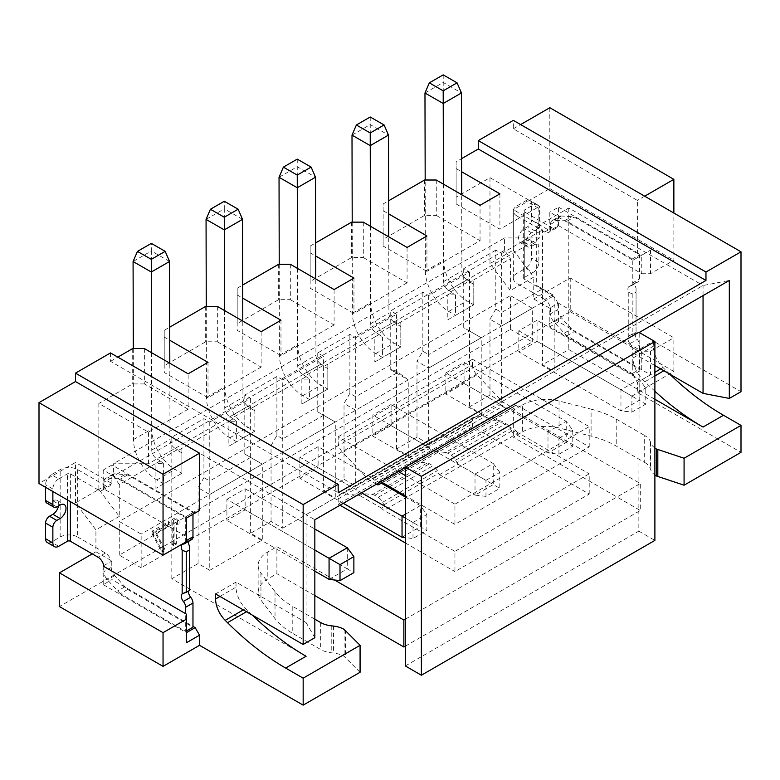 <?xml version="1.0" encoding="UTF-8"?>
<svg xmlns="http://www.w3.org/2000/svg" width="780" height="780" viewBox="0 0 780 780"><rect width="100%" height="100%" fill="white"/><g stroke="black" fill="none" stroke-linecap="round" stroke-linejoin="round"><path stroke-width="0.58" stroke-dasharray="3.9 2.92" d="M513.328 250.127L533.754 277.085L510.403 290.569L489.976 263.601L513.328 250.127L513.328 209.674L549.812 230.743L549.812 212.209L632.999 260.237L637.377 257.702L637.377 200.411L513.328 128.788L513.328 120.364M533.754 298.994L570.239 277.933L673.861 337.76L650.51 351.234L641.755 351.234L641.755 369.779L632.999 374.829L549.812 326.8L549.812 308.266L533.754 298.994L533.754 277.085M632.999 374.829L637.377 382.415L637.377 392.525L741 452.351M669.64 374.078A240.328 138.752 60 0 1 665.369 369.886L663.039 367.565A20.641 11.915 60 0 1 653.435 346.183L653.435 341.123L741 391.687M549.812 107.718L549.812 188.614L513.328 209.674M513.328 128.788L520.621 124.576M489.976 263.601L489.976 177.655L456.115 197.203L456.115 161.821L461.614 158.642M637.377 257.702L650.51 250.127L641.755 255.177L641.755 273.712L558.568 225.683L549.812 230.743M641.755 273.712L650.51 273.712L673.861 260.237L673.861 213.047M549.812 188.614L673.861 260.237M557.651 226.005A8.258 4.768 60 0 1 556.13 228.199A8.258 4.768 60 0 1 551.996 227.789L524.267 211.78A2.067 1.19 0 0 1 523.663 210.941A2.067 1.19 0 0 1 524.267 210.103L524.267 277.505L533.023 272.454L525.73 268.242L516.974 273.293A12.382 7.147 0 0 0 513.347 278.353A12.382 7.147 0 0 0 516.974 283.403L516.974 216.001L544.703 232.011A8.258 4.768 -120 0 0 548.827 232.421A8.258 4.768 -120 0 0 550.358 230.217M551.996 295.201A8.258 4.768 60 0 1 557.651 303.527L550.358 307.739A8.258 4.768 -120 0 0 544.703 299.413L551.996 295.201L524.267 279.191A2.067 1.19 180 0 1 523.663 278.353A2.067 1.19 180 0 1 524.267 277.505M557.651 303.527L558.568 303.206L641.755 351.234M550.543 230.324L550.543 224.357A8.258 4.768 60 0 1 552.25 220.584A8.258 4.768 60 0 1 554.024 220.204L564.271 220.896A41.282 23.829 60 0 1 566.943 221.257L632.268 258.97L632.268 283.13A6.191 3.578 60 0 1 630.991 285.968A6.191 3.578 60 0 1 629.967 286.26A5.577 3.217 -120 0 0 629.05 286.514A5.577 3.217 -120 0 0 628.768 292.432L628.768 336.063A5.577 3.217 -120 0 0 629.967 343.619A6.191 3.578 60 0 1 632.268 349.401L632.268 373.571L566.943 335.848A41.282 23.829 60 0 1 564.271 333.128L554.024 321.984A8.258 4.768 60 0 1 550.543 313.804L557.837 309.592L557.837 303.635M557.837 309.592A8.258 4.768 -120 0 0 561.317 317.772L571.574 328.916A41.282 23.829 -120 0 0 574.246 331.636L639.571 369.349L639.571 345.189A6.191 3.578 -120 0 0 637.26 339.407A5.577 3.217 60 0 1 636.061 331.851L636.061 288.22A5.577 3.217 60 0 1 636.343 282.302A5.577 3.217 60 0 1 637.26 282.048A6.191 3.578 -120 0 0 638.284 281.755A6.191 3.578 -120 0 0 639.571 278.918L639.571 254.758L574.246 217.045A41.282 23.829 -120 0 0 571.574 216.684L561.317 215.992A8.258 4.768 -120 0 0 559.553 216.372A8.258 4.768 -120 0 0 557.837 220.145L557.837 226.112M550.358 307.739L550.543 313.804M544.703 299.413L516.974 283.403M550.543 224.357L557.837 220.145M558.568 225.683L558.568 207.149L549.812 212.209M566.943 221.257L574.246 217.045M558.568 207.149L641.755 255.177L632.999 260.237M632.268 258.97L639.571 254.758M650.51 250.127L650.51 273.712M644.68 196.199L637.377 200.411M636.061 288.22L636.061 332.67L636.061 331.851L636.061 332.67L628.768 336.063L636.07 331.812M628.768 292.432L632.853 293.962L636.061 292.11M632.268 373.571L639.571 369.349M650.51 351.234L650.51 374.829L558.568 321.75L549.812 326.8M566.943 335.848L574.246 331.636M650.51 374.829L637.377 382.415M549.812 308.266L550.543 307.846M516.974 216.001A12.382 7.147 180 0 1 513.347 210.941A12.382 7.147 180 0 1 516.974 205.891L525.73 200.83A8.258 4.768 120 0 1 529.854 200.421A8.258 4.768 120 0 1 531.57 204.204L531.57 219.872A5.577 3.217 120 0 1 527.631 226.697L524.267 228.637A8.258 4.768 -60 0 0 518.875 235.911A8.258 4.768 -60 0 0 520.143 242.531L527.436 246.743A8.258 4.768 120 0 0 531.57 246.334L534.924 244.393A5.577 3.217 -60 0 1 537.712 244.12A5.577 3.217 -60 0 1 538.863 246.665L531.57 242.453L531.57 258.131A8.258 4.768 120 0 1 525.73 268.242M520.143 242.531A8.258 4.768 -60 0 0 524.267 242.122L527.631 240.181A5.577 3.217 120 0 1 530.41 239.909L537.712 244.12M531.57 242.453A5.577 3.217 120 0 0 530.41 239.909M533.023 272.454A8.258 4.768 -60 0 0 538.863 262.343L538.863 246.665M527.436 246.743A8.258 4.768 120 0 1 526.178 240.123A8.258 4.768 120 0 1 531.57 232.849L534.924 230.909A5.577 3.217 -60 0 0 538.863 224.084L538.863 208.416A8.258 4.768 -60 0 0 537.157 204.633A8.258 4.768 -60 0 0 533.023 205.043L524.267 210.103M558.568 321.75L558.568 303.206M119.272 516.389L95.92 529.874L75.484 502.905L98.836 489.421L119.272 516.389L119.272 484.536L155.903 463.388L155.903 488.329L181.876 473.333L181.876 448.393L228.871 421.258L228.871 446.199L254.855 431.203L254.855 406.263L301.85 379.129L301.85 404.069L327.824 389.074L327.824 364.133L374.819 336.999L374.819 361.94L400.803 346.944L400.803 321.994L447.798 294.869L447.798 319.81L473.772 304.805L473.772 279.864L510.403 258.716L510.403 290.569M92.274 553.888L95.92 551.782L95.92 529.874M570.239 277.933L570.239 311.639L59.436 606.548M141.16 567.791L119.272 555.145L510.403 329.326L510.403 295.63L119.272 521.45L141.16 534.085L141.16 567.791L532.301 341.971L510.403 329.326M119.272 555.145L119.272 521.45M455.53 294.869L455.53 315.344L473.772 304.805L473.772 279.864L469.901 282.097L469.228 281.122L450.976 291.652L451.659 292.636L447.798 294.869L455.53 294.869L451.659 292.636M119.272 484.536L113.431 476.112L504.572 250.292L510.403 258.716M159.773 461.156L155.903 463.388L163.634 463.388L159.091 460.171L177.333 449.641L178.016 450.625L181.876 448.393L181.876 473.333L175.091 469.414A33.023 19.071 -120 0 1 151.739 429.039L151.33 250.984L169.572 261.466M232.742 419.026L228.871 421.258L236.613 421.258L232.06 418.041L250.302 407.511L250.984 408.496L254.855 406.263L254.855 431.203L248.069 427.284A33.023 19.071 -120 0 1 224.718 386.909L224.299 208.855L242.541 219.336M305.721 376.896L301.85 379.129L309.582 379.129L305.038 375.911L323.281 365.381L323.963 366.366L327.824 364.133L327.824 368.599L323.963 366.366M378.69 334.766L374.819 336.999L382.561 336.999L378.007 333.781L396.25 323.252L396.932 324.226L400.803 321.994L400.803 326.459L396.932 324.226M443.41 184.139L443.635 281.531A7.225 4.173 -120 0 0 448.744 290.355L466.986 279.825L469.228 281.122M466.986 279.825A7.225 4.173 60 0 1 461.877 270.991L461.702 194.698M424.973 93.005L443.225 82.465L461.467 92.947M443.196 74.861L443.635 260.52A33.023 19.071 -120 0 0 466.986 300.895L473.772 304.805M473.772 284.329L469.901 282.097M537.04 320.268L518.798 330.808L620.958 389.785L639.2 379.255L537.04 320.268L537.04 341.338L639.2 400.315L639.2 379.255L645.772 388.099L645.772 404.108L631.907 412.113L620.958 410.855L518.798 351.868L537.04 341.338M448.744 290.355L450.976 291.652M447.798 319.81L455.53 315.344L448.744 311.425A33.023 19.071 60 0 1 425.392 271.05L425.178 180.014M518.798 330.808L518.798 351.868M631.907 412.113L631.907 396.103L620.958 389.785L620.958 410.855L639.2 400.315L645.772 404.108M495.807 309.104L489.976 319.215L501.647 325.962L501.647 312.478L495.807 309.104L495.807 250.127L501.647 253.49L501.647 312.478L542.51 288.883L554.19 295.62L501.647 325.962L501.647 401.798L554.19 371.456L554.19 295.62L542.51 288.883L542.51 229.895L536.679 226.531L536.679 285.509L542.51 288.883L542.51 364.718L554.19 371.456M501.647 253.49L542.51 229.895M501.647 401.798L489.976 395.05L489.976 319.215M405.327 619.183L640.302 483.532L513.328 410.221L522.405 404.976L522.405 431.944L513.328 437.18L640.302 510.491L640.302 483.532M258.141 565.451A33.023 19.061 0 0 0 260.939 573.125L275.028 591.62A82.563 47.668 0 0 0 292.217 606.128L292.217 633.097A82.563 47.668 180 0 1 275.028 618.589L260.939 600.093A33.023 19.061 180 0 1 258.141 592.41L258.141 565.451A33.023 19.061 0 0 1 267.813 551.967L276.89 546.721L334.542 580.008M314.837 619.183L292.217 606.128M209.761 570.317L262.294 539.984L262.294 464.149L209.761 494.481L209.761 570.317L198.081 563.579L171.814 578.74L306.082 656.263M209.761 422.019L209.761 480.997L203.921 477.633L203.921 418.645L209.761 422.019L250.624 398.424L244.784 395.05L276.89 376.516L282.731 379.889L282.731 528.187L271.05 521.45L250.624 533.237L262.294 539.984M282.731 528.187L335.273 497.854L335.273 422.019L323.593 415.272L323.593 491.107L335.273 497.854M344.029 479.31L355.7 486.057L408.242 455.725L408.242 379.889L398.024 372.304L355.7 396.737L349.869 393.364L344.029 403.474L344.029 479.31L323.593 491.107M428.678 443.927L481.221 413.595L481.221 337.76L428.678 368.092L428.678 443.927L416.998 437.18L396.572 448.978L408.242 455.725M489.976 395.05L469.54 406.848L481.221 413.595M654.888 399.262L568.786 349.557L542.51 364.718M654.888 448.032A20.641 11.915 180 0 1 650.783 442.942L650.325 441.587A20.641 11.915 0 0 0 644.68 435.503L644.68 462.462L616.219 446.033A82.563 47.668 180 0 0 591.094 436.108L591.094 409.149L559.055 401.008A33.023 19.061 0 0 0 522.405 404.976M591.094 409.149A82.563 47.668 0 0 1 616.219 419.075L644.68 435.503M405.327 646.152L638.84 511.339L639.2 332.485M405.327 467.512L638.84 332.28M589.212 446.872L589.212 426.65L454.945 504.173L454.945 524.394L589.212 446.872L518.261 405.902L383.984 483.424M589.212 494.062L589.212 473.84L454.945 551.353L454.945 571.584L589.212 494.062L472.456 426.65L472.456 421.356A10.316 5.957 -120 0 1 474.601 416.627A10.316 5.957 -120 0 1 476.99 416.169L493.867 417.944L515.833 430.628L512.558 432.529A6.191 3.578 60 0 1 511.651 431.077L510.325 428.542A8.258 4.768 60 0 0 505.898 423.628L502.427 421.629A8.258 4.768 -120 0 0 500.224 420.849L490.581 419.835L445.828 393.998L464.071 383.468L464.071 362.398L445.828 372.938L499.502 403.923L502.788 402.031L512.002 407.355A8.258 4.768 -120 0 0 513.308 406.975A8.258 4.768 -120 0 0 513.611 406.77L514.937 405.756A6.191 3.578 60 0 1 515.161 405.6A6.191 3.578 60 0 1 518.261 405.902M405.327 665.954L638.84 531.131L638.84 511.339L640.302 510.491M376.496 484.156L368.511 479.544L342.722 452.478A10.316 5.957 60 0 1 338.189 442.055L472.456 364.543L472.456 359.239L589.212 426.65M472.456 364.543A10.316 5.957 -120 0 0 476.99 374.956L502.788 402.031M370.432 226.268L370.666 323.661A7.225 4.173 -120 0 0 375.775 332.485L378.007 333.781M375.775 332.485L394.017 321.955L396.25 323.252M464.071 362.398L566.231 421.385L566.231 442.445L464.071 383.468M512.002 407.355L508.726 409.247L547.989 431.915L566.231 421.385L572.793 430.228L572.793 446.238L558.928 454.243L547.989 452.985L512.558 432.529M382.561 336.999L382.561 357.474L375.775 353.555A33.023 19.071 60 0 1 352.423 313.18L352.209 222.144M381.342 483.161L381.02 482.976A8.258 4.768 -120 0 1 378.193 482.186L374.731 480.188L429.458 448.588L432.919 450.587A8.258 4.768 -120 0 0 435.747 451.376L475.01 474.045L493.252 463.515L453.989 440.846A8.258 4.768 -120 0 1 451.162 440.056L447.7 438.058L502.427 406.458L505.898 408.457A8.258 4.768 -120 0 0 508.726 409.247M558.928 454.243L558.928 438.233L547.989 431.915L547.989 452.985L566.231 442.445L572.793 446.238M445.828 372.938L445.828 393.998M502.427 406.458A8.258 4.768 60 0 1 500.224 404.683L499.502 403.923M394.017 321.955A7.225 4.173 60 0 1 388.908 313.121L388.732 236.837M352.004 135.135L370.247 124.595L388.489 135.076M370.227 117L370.666 302.65A33.023 19.071 -120 0 0 394.017 343.024L400.803 346.944L400.803 326.459M374.819 361.94L400.803 346.944M490.581 419.835L493.867 417.944M405.327 497.006L420.284 505.645L420.284 526.715L384.852 506.249L381.566 508.15A6.191 3.578 -120 0 0 383.984 510.393L518.261 432.871L589.212 473.84M518.261 432.871A6.191 3.578 60 0 1 515.833 430.628M472.456 426.65L338.189 504.173L338.189 498.878A10.316 5.957 60 0 1 340.324 494.149A10.316 5.957 60 0 1 342.722 493.691L359.59 495.466L362.875 493.565L372.518 494.578L386.822 486.32M393.149 488.719L432.919 465.757L429.458 463.759A8.258 4.768 -120 0 0 427.245 462.979L417.612 461.974L435.854 451.435L445.487 452.449L500.224 420.849M224.494 310.537L224.718 407.921A7.225 4.173 -120 0 0 229.827 416.754L248.069 406.214L250.302 407.511M248.069 406.214A7.225 4.173 60 0 1 242.96 397.381L242.785 321.097M254.855 410.728L250.984 408.496M374.731 480.188A8.258 4.768 60 0 1 372.518 478.413L371.797 477.652L368.511 479.544M362.875 493.565L318.123 467.727L318.123 446.667L371.797 477.652M384.852 506.249A6.191 3.578 60 0 1 383.945 504.806L382.629 502.271A8.258 4.768 60 0 0 378.193 497.357L374.731 495.358A8.258 4.768 -120 0 0 372.518 494.578M229.827 416.754L232.06 418.041M381.02 482.976L377.735 484.868M405.327 514.283L420.284 505.645L426.855 514.488L426.855 530.507L412.99 538.512L405.327 537.625M318.123 446.667L299.881 457.197L361.54 492.794M236.613 421.258L236.613 441.733L229.827 437.814A33.023 19.071 60 0 1 206.476 397.439L206.261 306.404M299.881 457.197L299.881 478.257L318.123 467.727M343.298 503.324L299.881 478.257M254.855 431.203L228.871 446.199M381.566 508.15L359.59 495.466M402.041 537.245L420.284 526.715L426.855 530.507M206.056 219.394L224.299 208.855L224.279 201.259M485.959 480.363L499.824 472.358L499.824 488.368L485.959 496.373L485.959 480.363L475.01 474.045L475.01 495.115L439.579 474.659A6.191 3.578 60 0 1 438.672 473.206L437.356 470.671A8.258 4.768 60 0 0 432.919 465.757M439.579 474.659L457.821 464.119A6.191 3.578 60 0 1 456.924 462.677L511.651 431.077M445.487 452.449A8.258 4.768 -120 0 1 447.7 453.219L451.162 455.227A8.258 4.768 60 0 1 455.598 460.142L456.924 462.677M309.582 379.129L309.582 399.604L302.796 395.684A33.023 19.071 60 0 1 279.445 355.31L279.23 264.274M297.463 268.398L297.687 365.791A7.225 4.173 -120 0 0 302.796 374.615L305.038 375.911M417.612 461.974L372.85 436.127L391.092 425.597L391.092 404.527L444.766 435.523L426.523 446.053L372.85 415.067L372.85 436.127M429.458 448.588A8.258 4.768 60 0 1 427.245 446.813L426.523 446.053M302.796 374.615L321.038 364.084L323.281 365.381M321.038 364.084A7.225 4.173 60 0 1 315.929 355.251L315.754 278.967M279.035 177.265L297.277 166.725L315.52 177.206M297.248 159.13L297.687 344.779A33.023 19.071 -120 0 0 321.038 385.154L327.824 389.074L327.824 368.599M447.7 438.058A8.258 4.768 60 0 1 445.487 436.283L444.766 435.523M435.854 451.435L391.092 425.597M499.824 472.358L493.252 463.515L493.252 484.585L457.821 464.119M453.989 440.846L435.747 451.376M391.092 404.527L372.85 415.067M301.85 404.069L327.824 389.074M485.959 496.373L475.01 495.115L493.252 484.585L499.824 488.368M396.572 448.978L396.572 373.142L408.242 379.889L355.7 410.221L355.7 486.057M282.731 379.889L323.593 356.294L317.752 352.921L349.869 334.386L355.7 337.75L355.7 410.221L344.029 403.474M323.593 415.272L282.731 438.867L276.89 435.494L271.05 445.604L282.731 452.351L335.273 422.019L317.752 411.908L323.593 415.272L323.593 356.294M317.752 352.921L317.752 411.908M349.869 393.364L349.869 334.386M271.05 521.45L271.05 445.604M203.921 477.633L198.081 487.744L209.761 494.481L209.761 480.997L250.624 457.402L244.784 454.038L262.294 464.149L250.624 457.402L250.624 533.237M244.784 395.05L244.784 454.038M276.89 435.494L276.89 376.516M250.624 457.402L250.624 398.424M198.081 563.579L198.081 487.744M226.902 499.327L245.144 488.797L245.144 509.857L226.902 520.387L226.902 499.327L314.837 550.095M151.515 352.667L151.739 450.05A7.225 4.173 -120 0 0 156.848 458.884L175.091 448.344L177.333 449.641M175.091 448.344A7.225 4.173 60 0 1 169.991 439.52L169.806 363.226M181.876 452.858L178.016 450.625M347.315 547.774L347.315 568.844L245.144 509.857M245.144 488.797L314.837 529.025M156.848 458.884L159.091 460.171M163.634 463.388L163.634 483.863L156.848 479.944A33.023 19.071 60 0 1 133.497 439.569L133.292 348.543M314.837 571.155L226.902 520.387M181.876 473.333L155.903 488.329M329.072 579.374L347.315 568.844L353.876 572.637M133.088 261.524L151.33 250.984L151.31 243.389M171.814 578.74L171.814 437.18L203.921 418.645M252.232 615.059A240.328 138.752 60 0 1 247.962 610.876L245.632 608.546A20.641 11.915 60 0 1 236.028 587.164L236.028 582.114L306.082 622.557L306.082 514.702L314.837 519.753M171.814 437.18L306.082 514.702L703.053 285.509L729.319 280.459M314.837 637.728L306.082 622.557M215.592 593.911L236.028 582.114M75.484 502.905L75.484 462.462L39 483.522M111.969 464.987L103.213 470.048L186.41 518.076L195.166 513.016L111.969 464.987L111.969 483.522L75.484 462.462M95.92 551.782L111.969 561.044L111.969 579.589L192.972 626.35M489.976 177.655L539.594 206.31L539.594 237.929L148.463 463.749L113.431 463.749L113.431 476.112M148.463 463.749L148.463 432.13L98.836 403.474L98.836 489.421M504.572 250.292L504.572 237.929L113.431 463.749M539.594 237.929L504.572 237.929M456.115 197.203L456.115 203.951L499.902 229.222L539.594 206.31M456.115 203.951L456.115 161.821M436.264 180.014L436.264 215.407L424.593 215.407L383.136 239.333L383.136 246.08L383.136 203.951L388.645 200.772M456.115 168.558L461.643 171.756M110.516 352.921L110.516 361.345L338.189 492.794M110.516 361.345L117.809 357.133M217.347 306.404L217.347 341.796L205.666 341.796L164.219 365.732L164.219 330.34L164.219 337.077L169.757 340.275M164.219 330.34L169.728 327.161M290.316 264.274L290.316 299.666L278.645 299.666L237.198 323.602L237.198 288.21L237.198 294.947L242.726 298.145M237.198 288.21L242.697 285.031M363.295 222.144L363.295 257.536L351.614 257.536L310.167 281.463L310.167 246.08L310.167 252.817L315.705 256.015M310.167 246.08L315.676 242.902M383.136 210.688L388.674 213.886M383.136 239.333L383.136 203.951M436.264 215.407L480.051 240.689L426.923 271.352L426.923 235.97M426.923 271.352L383.136 246.08M363.295 257.536L407.072 282.818L407.072 247.426M407.072 282.818L353.954 313.482L310.167 288.21L310.167 281.463M353.954 278.099L353.954 313.482M290.316 299.666L334.103 324.948L334.103 289.555M334.103 324.948L280.976 355.622L237.198 330.34L237.198 323.602M280.976 320.229L280.976 355.622M217.347 341.796L261.134 367.078L261.134 331.685M261.134 367.078L208.006 397.751L164.219 372.469L164.219 365.732M208.006 362.359L208.006 397.751M144.368 348.543L144.368 383.926L188.155 409.207L188.155 373.815M188.155 409.207L148.463 432.13M499.902 193.84L499.902 229.222M480.051 240.689L480.051 205.296M424.593 180.014L424.593 215.407M351.614 222.144L351.614 257.536M310.167 252.817L310.167 288.21M278.645 264.274L278.645 299.666M237.198 294.947L237.198 330.34M205.666 306.404L205.666 341.796M164.219 337.077L164.219 372.469M144.368 383.926L132.697 383.926L98.836 403.474M132.697 348.543L132.697 383.926M638.84 531.131L654.888 540.404M522.405 431.944A33.023 19.061 180 0 1 559.055 427.976L591.094 436.108M644.68 462.462A20.641 11.915 180 0 1 650.325 468.556L650.783 469.901A20.641 11.915 0 0 0 654.888 475M570.239 311.639L673.861 371.465L637.377 392.525M360.077 672.272L344.107 656.312A20.641 11.915 0 0 0 333.557 653.055L331.227 652.782A20.641 11.915 180 0 1 320.677 649.525L292.217 633.097M258.141 592.41A33.023 19.061 180 0 1 267.813 578.926L276.89 573.69L276.89 546.721M314.837 595.598L276.89 573.69M513.328 410.221L513.328 437.18M673.861 371.465L673.861 337.76M103.76 565.578L111.969 561.044M103.76 488.056L111.062 483.844A8.258 4.768 60 0 1 109.531 486.037A8.258 4.768 60 0 1 105.407 485.638L98.105 489.85A8.258 4.768 -120 0 0 102.239 490.259A8.258 4.768 -120 0 0 103.76 488.056L103.213 488.582L186.41 536.611L186.41 518.076M192.972 514.283L192.972 512.596L127.647 474.883A41.282 23.829 -120 0 0 124.975 474.523L114.728 473.831A8.258 4.768 -120 0 0 112.954 474.211A8.258 4.768 -120 0 0 111.247 477.984L103.945 482.196L103.945 488.163M103.945 482.196A8.258 4.768 60 0 1 105.651 478.423A8.258 4.768 60 0 1 107.425 478.043L117.683 478.735A41.282 23.829 60 0 1 120.354 479.095L185.679 516.808L185.679 540.969A6.191 3.578 60 0 1 185.533 542.168M111.247 561.473L111.247 567.431A8.258 4.768 -120 0 0 114.728 575.611L124.975 586.755A41.282 23.829 -120 0 0 127.647 589.475L120.354 593.687L185.679 631.41L185.679 613.714M120.354 593.687A41.282 23.829 60 0 1 117.683 590.967L107.425 579.823A8.258 4.768 60 0 1 103.945 571.642L103.945 566.524M98.105 489.85L70.376 473.84A2.067 1.19 0 0 0 67.46 473.84L58.705 478.891L51.402 474.679L60.157 469.619A12.382 7.147 180 0 1 77.678 469.619L77.678 537.03A12.382 7.147 0 0 0 60.157 537.03L51.402 542.09A8.258 4.768 120 0 1 47.278 542.5M111.062 483.844L111.247 477.984M111.969 483.522L111.247 483.951M186.41 541.671L186.41 536.611M105.407 485.638L77.678 469.619M58.52 505.967A8.258 4.768 -60 0 0 56.989 500.389A8.258 4.768 -60 0 0 52.864 500.799L49.511 502.739A5.577 3.217 120 0 1 46.722 503.012M51.402 474.679A8.258 4.768 120 0 0 45.572 484.79L45.572 487.315M58.705 478.891A8.258 4.768 -60 0 0 52.864 489.002L52.864 491.527M77.678 537.03L105.407 553.039A8.258 4.768 60 0 1 111.062 561.366M127.647 589.475L192.972 627.188M188.731 590.938A5.577 3.217 60 0 1 189.472 589.69L189.472 546.058M188.848 541.242A5.577 3.217 60 0 1 189.745 540.14A5.577 3.217 60 0 1 190.671 539.887A6.191 3.578 -120 0 0 191.695 539.594M111.247 567.431L103.945 571.642M103.213 566.105L103.213 584.639L111.969 579.589M186.41 642.779L186.41 632.668L103.213 584.639M186.41 630.981L185.679 631.41M186.41 614.133L186.41 632.668M189.472 589.69L189.472 590.509L189.472 589.69M192.972 512.596L185.679 516.808M127.647 474.883L120.354 479.095M103.213 470.048L103.213 488.582M345.491 630.142L345.491 657.101M536.679 226.531L568.786 207.987L703.053 285.509L703.053 295.62M654.888 365.557L632.999 352.921L653.435 341.123M654.888 391.219A240.328 138.752 -120 0 1 644.933 381.683L642.603 379.363A20.641 11.915 -120 0 1 632.999 357.981L632.999 352.921M568.786 207.987L568.786 349.557M542.51 288.883L536.679 285.509M355.7 337.75L396.572 314.165L390.731 310.791L422.838 292.256L428.678 295.62L469.54 272.035L463.7 268.661L495.807 250.127M463.7 268.661L463.7 327.639L481.221 337.76L469.54 331.012L469.54 406.848M428.678 295.62L428.678 354.607L422.838 351.234L416.998 361.345L428.678 368.092L428.678 354.607L469.54 331.012L463.7 327.639M416.998 437.18L416.998 361.345M422.838 351.234L422.838 292.256M390.731 369.779L396.572 373.142L392.194 368.93L390.731 369.779L390.731 310.791M469.54 331.012L469.54 272.035M398.024 372.304L392.194 368.93M396.572 373.142L396.572 314.165M398.395 471.52L338.189 436.761L338.189 442.055M454.945 504.173L405.327 475.517M454.945 524.394L405.327 495.748M338.189 436.761L472.456 359.239M454.945 551.353L383.984 510.393M338.189 504.173L340.012 505.225M405.327 542.929L454.945 571.584M405.327 518.076L412.99 522.493L412.99 538.512M412.99 522.493L426.855 514.488M558.928 438.233L572.793 430.228M631.907 396.103L645.772 388.099M532.301 341.971L532.301 308.266L510.403 295.63M532.301 308.266L141.16 534.085M173.638 520.387L173.638 545.668L176.368 544.089L176.368 523.117L179.107 525.301L179.107 521.001L176.368 518.807L173.638 520.387L172.175 519.548L172.175 544.83L173.638 545.668M153.572 531.98L153.572 534.67L162.689 551.986L165.428 550.407L156.302 533.091L169.991 525.184L169.991 522.502L153.572 531.98L152.11 531.131L168.529 521.654L169.991 522.502M172.175 544.83L174.915 543.25L176.368 544.089M174.915 543.25L174.915 522.268L176.368 523.117M174.915 522.268L179.107 525.301M177.645 524.452L177.645 520.153L179.107 521.001M177.645 520.153L176.368 518.807M174.915 517.969L172.175 519.548M152.11 531.131L152.11 533.822L153.572 534.67M152.11 533.822L161.226 551.148L162.689 551.986M161.226 551.148L163.966 549.568L165.428 550.407M163.966 549.568L154.84 532.243L156.302 533.091M168.529 521.654L168.529 524.345L169.991 525.184M168.529 524.345L154.84 532.243M632.853 293.962L632.853 334.523M524.267 279.191L524.267 211.78M544.703 232.011L551.996 227.789M554.024 220.204L561.317 215.992M564.271 220.896L571.574 216.684M632.268 283.13L639.571 278.918M629.967 286.26L637.26 282.048M629.967 343.619L637.26 339.407M632.268 349.401L639.571 345.189M516.974 205.891L516.974 273.293M524.267 242.122L531.57 246.334M534.924 244.393L527.631 240.181M538.863 262.343L531.57 258.131M533.023 205.043L525.73 200.83M538.863 208.416L531.57 204.204M538.863 224.084L531.57 219.872M534.924 230.909L527.631 226.697M531.57 232.849L524.267 228.637M554.024 321.984L561.317 317.772M564.271 333.128L571.574 328.916M448.744 311.425L466.986 300.895M370.666 323.661L388.908 313.121M352.423 313.18L370.666 302.65M375.775 353.555L394.017 343.024M342.722 493.691L476.99 416.169M387.913 485.696L427.245 462.979M229.827 437.814L248.069 427.284M206.476 397.439L224.718 386.909M224.718 407.921L242.96 397.381M383.945 504.806L401.388 494.735M402.49 494.101L438.672 473.206M382.629 502.271L398.531 493.087M399.623 492.453L437.356 470.671M455.598 460.142L510.325 428.542M378.193 497.357L392.057 489.352M451.162 455.227L505.898 423.628M374.731 495.358L388.596 487.354M389.688 486.72L429.458 463.759M447.7 453.219L502.427 421.629M297.687 365.791L315.929 355.251M279.445 355.31L297.687 344.779M302.796 395.684L321.038 385.154M156.848 479.944L175.091 469.414M133.497 439.569L151.739 429.039M151.739 450.05L169.991 439.52M219.97 596.437L236.028 587.164M559.055 401.008L559.055 427.976M616.219 419.075L616.219 446.033M650.325 441.587L650.325 468.556M650.783 442.942L650.783 469.901M70.376 473.84L70.376 501.647M60.157 537.03L60.157 469.619M52.864 500.799L60.157 505.011M56.803 506.951L49.511 502.739M67.46 499.96L67.46 473.84M52.864 489.002L45.572 484.79M58.705 546.302L51.402 542.09M105.407 553.039L98.105 557.251M114.728 575.611L107.425 579.823M124.975 586.755L117.683 590.967M190.671 539.887L183.368 544.099M186.41 540.55L185.679 540.969M114.728 473.831L107.425 478.043M124.975 474.523L117.683 478.735M344.107 629.343L344.107 656.312M333.557 626.087L333.557 653.055M331.227 625.813L331.227 652.782M320.677 622.557L320.677 649.525M275.028 591.62L275.028 618.589M260.939 573.125L260.939 600.093M267.813 551.967L267.813 578.926M632.999 357.981L653.435 346.183M642.603 379.363L654.888 372.265M660.699 368.911L663.039 367.565M644.933 381.683L654.888 375.931M663.877 370.744L665.369 369.886M243.292 609.901L245.632 608.546M246.47 611.734L247.962 610.876M378.193 482.186L432.919 450.587M451.162 440.056L505.898 408.457M381.859 482.83L513.611 406.77M372.518 478.413L427.245 446.813M445.487 436.283L500.224 404.683M342.722 452.478L476.99 374.956M514.937 405.756L381.137 482.995M338.189 498.878L472.456 421.356M425.392 271.05L443.635 260.52M443.635 281.531L461.877 270.991M556.13 228.199L548.827 232.421M552.25 220.584L559.553 216.372M630.991 285.968L638.284 281.755M636.343 282.302L629.05 286.514M513.347 278.353L513.347 210.941M523.663 278.353L523.663 210.941M537.157 204.633L529.854 200.421M102.239 490.259L109.531 486.037M56.989 500.389L64.291 504.601M182.725 593.541L189.472 589.651M182.452 544.352L189.745 540.14M112.954 474.211L105.651 478.423M513.308 406.975L381.917 482.83M515.161 405.6L380.894 483.122M340.324 494.149L474.601 416.627"/><path stroke-width="1.17" d="M669.64 374.078A240.328 138.752 60 0 0 723.489 415.272L741 425.383L741 452.351L684.079 485.209L656.428 475.995A20.641 11.915 0 0 1 654.888 475M461.614 158.642L478.296 149.009L478.296 140.585L513.328 120.364L741 251.803L741 391.687L729.319 398.424L729.319 280.459L639.2 332.485M520.621 124.576L549.812 107.718L673.861 179.341L644.68 196.199M673.861 213.047L673.861 179.341M741 251.803L705.968 272.025L705.968 280.459L338.189 492.794L338.189 484.37L303.166 504.592L303.166 644.465L215.592 593.911L215.592 598.962A20.641 11.915 -120 0 0 225.196 620.344L227.526 622.674A240.328 138.752 -120 0 0 285.646 668.06L303.166 678.171L303.166 705.139L199.543 645.313L163.049 666.374L59.436 606.548L59.436 572.842L92.274 553.888M461.702 194.698L461.467 92.947L457.06 82.826L443.196 74.861L429.331 82.865L443.196 90.831L457.06 82.826M425.178 180.014L424.973 93.005L443.225 103.486L443.41 184.139M334.542 580.008L403.865 620.032L405.327 619.183L405.327 665.954L421.375 675.226L654.888 540.404L654.888 341.543L421.375 476.365L405.327 467.093L638.84 332.28L654.888 341.543M303.166 678.171L360.077 645.313L344.107 629.343A20.641 11.915 180 0 0 333.557 626.087L331.227 625.813A20.641 11.915 0 0 1 320.677 622.557L314.837 619.183M654.888 391.219A240.328 138.752 -120 0 0 703.053 427.069L654.888 399.262M654.888 448.032A20.641 11.915 180 0 0 656.428 449.026L684.079 458.25L741 425.383M303.166 644.465L314.837 637.728L314.837 519.753L405.327 467.512L405.327 619.183M352.209 222.144L352.004 135.135L370.247 145.616L370.432 226.268M388.732 236.837L388.489 135.076L370.247 145.616L370.227 132.961L384.091 124.956L388.489 135.076M352.004 135.135L356.363 125.005L370.227 132.961M356.363 125.005L370.227 117L384.091 124.956M242.785 321.097L242.541 219.336L238.144 209.216L224.279 201.259L210.415 209.264L224.279 217.22L238.144 209.216M381.342 483.161L405.327 497.006M405.327 495.748L383.984 483.424A6.191 3.578 -120 0 0 380.894 483.122A6.191 3.578 -120 0 0 380.659 483.269L379.343 484.292A8.258 4.768 60 0 1 379.041 484.487A8.258 4.768 60 0 1 377.735 484.868L376.496 484.156M361.54 492.794L402.041 516.175L405.327 514.283M206.261 306.404L206.056 219.394L224.299 229.876L224.494 310.537M405.327 518.076L402.041 516.175L402.041 537.245L343.298 503.324M206.056 219.394L210.415 209.264M242.541 219.336L224.299 229.876L224.279 217.22M279.23 264.274L279.035 177.265L297.277 187.746L297.463 268.398M315.754 278.967L315.52 177.206L297.277 187.746L297.248 175.091L311.113 167.086L315.52 177.206M279.035 177.265L283.384 167.134L297.248 175.091M283.384 167.134L297.248 159.13L311.113 167.086M169.806 363.226L169.572 261.466L165.175 251.345L151.31 243.389L137.436 251.394L151.31 259.35L165.175 251.345M314.837 529.025L347.315 547.774L353.876 556.627L353.876 572.637L340.012 580.642L329.072 579.374L314.837 571.155M314.837 550.095L329.072 558.304L347.315 547.774M133.292 348.543L133.088 261.524L151.33 272.005L151.515 352.667M340.012 580.642L340.012 564.632L329.072 558.304L329.072 579.374M133.088 261.524L137.436 251.394M169.572 261.466L151.33 272.005L151.31 259.35M340.012 564.632L353.876 556.627M285.646 668.06L306.082 656.263A240.328 138.752 60 0 1 252.232 615.059M195.166 513.016L199.543 510.491L199.543 453.19L163.049 474.26L163.049 555.145L39 483.522L39 402.636L75.484 381.566L199.543 453.19M75.484 381.566L75.484 373.142L110.516 352.921L338.189 484.37M303.166 504.592L75.484 373.142M192.972 626.35L195.166 627.617L199.543 635.193L199.543 645.313M388.645 200.772L424.593 180.014L436.264 180.014L480.051 205.296L499.902 193.84L461.643 171.756M705.968 280.459L478.296 149.009M117.809 357.133L132.697 348.543L144.368 348.543L188.155 373.815L208.006 362.359L169.757 340.275M169.728 327.161L205.666 306.404L217.347 306.404L261.134 331.685L280.976 320.229L242.726 298.145M242.697 285.031L278.645 264.274L290.316 264.274L334.103 289.555L353.954 278.099L315.705 256.015M315.676 242.902L351.614 222.144L363.295 222.144L407.072 247.426L426.923 235.97L388.674 213.886M421.375 476.365L421.375 675.226M405.327 646.152L403.865 646.99L403.865 620.032M360.077 645.313L360.077 672.272L303.166 705.139M403.865 646.99L314.837 595.598M657.813 449.826L657.813 476.785M684.079 458.25L684.079 485.209M54.015 507.224A5.577 3.217 -60 0 1 52.864 504.68L45.572 500.467A5.577 3.217 120 0 0 46.722 503.012L54.015 507.224A5.577 3.217 -60 0 0 56.803 506.951L60.157 505.011A8.258 4.768 120 0 1 64.291 504.601A8.258 4.768 120 0 1 65.559 511.222A8.258 4.768 120 0 1 60.157 518.495L56.803 520.435A5.577 3.217 -60 0 0 52.864 527.26L52.864 542.929A8.258 4.768 -60 0 0 54.571 546.712A8.258 4.768 -60 0 0 58.705 546.302L67.46 541.242A2.067 1.19 180 0 1 70.376 541.242L98.105 557.251A8.258 4.768 -120 0 1 103.76 565.578L103.213 566.105L186.41 614.133L186.41 619.183L163.049 632.668L59.436 572.842M163.049 632.668L163.049 666.374M185.533 542.168A6.191 3.578 60 0 1 184.392 543.806A6.191 3.578 60 0 1 183.368 544.099A5.577 3.217 -120 0 0 182.452 544.352A5.577 3.217 -120 0 0 182.169 550.27L182.169 593.902A5.577 3.217 -120 0 0 183.368 601.458A6.191 3.578 60 0 1 185.679 607.24L185.679 613.714M103.945 565.685L103.945 566.524M199.543 510.491L186.41 518.076L186.41 541.671L163.049 555.145M58.52 505.967A8.258 4.768 -60 0 1 52.864 514.283L49.511 516.224A5.577 3.217 120 0 0 45.572 523.048L45.572 538.717A8.258 4.768 120 0 0 47.278 542.5L54.571 546.712M45.572 500.467L45.572 487.315M52.864 491.527L52.864 504.68M186.41 630.981L192.972 627.188L192.972 603.028A6.191 3.578 -120 0 0 190.671 597.246A5.577 3.217 60 0 1 188.731 590.938M182.725 593.541L186.264 592.361L186.264 551.801L189.472 549.949L189.472 546.058A5.577 3.217 60 0 1 188.848 541.242M184.392 543.806L191.695 539.594A6.191 3.578 -120 0 0 192.972 536.757L192.972 514.283M195.166 627.617L186.41 632.668M199.543 635.193L186.41 642.779L186.41 619.183M189.472 549.949L189.472 590.509L186.264 592.361M186.264 551.801L182.169 550.27M163.049 474.26L39 402.636M703.053 295.62L703.053 393.364L729.319 398.424M703.053 393.364L654.888 365.557M478.296 140.585L705.968 272.025M405.327 475.517L398.395 471.52M340.012 505.225L405.327 542.929M405.327 537.625L402.041 537.245M424.973 93.005L429.331 82.865M461.467 92.947L443.225 103.486L443.196 90.831M723.489 415.272L703.053 427.069M386.822 486.32L387.913 485.696M401.388 494.735L402.49 494.101M398.531 493.087L399.623 492.453M392.057 489.352L393.149 488.719M388.596 487.354L389.688 486.72M215.592 598.962L219.97 596.437M656.428 449.026L656.428 475.995M70.376 501.647L70.376 541.242M67.46 541.242L67.46 499.96M52.864 542.929L45.572 538.717M52.864 527.26L45.572 523.048M56.803 520.435L49.511 516.224M60.157 518.495L52.864 514.283M192.972 603.028L185.679 607.24M190.671 597.246L183.368 601.458M192.972 536.757L186.41 540.55M654.888 372.265L660.699 368.911M654.888 375.931L663.877 370.744M225.196 620.344L243.292 609.901M227.526 622.674L246.47 611.734M379.343 484.292L381.859 482.83M381.917 482.83L379.041 484.487"/></g></svg>
